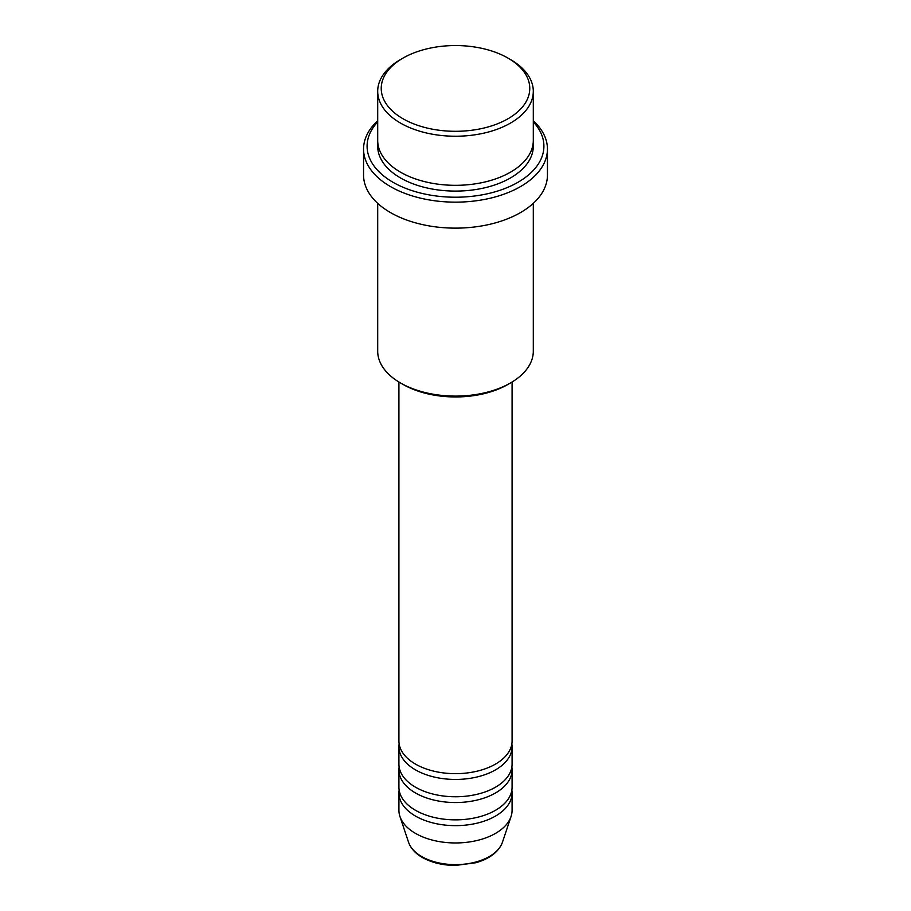<?xml version="1.0" encoding="UTF-8"?>
<svg xmlns="http://www.w3.org/2000/svg" width="911" height="911" viewBox="0 0 911 911"><rect width="100%" height="100%" fill="white"/><g stroke="black" fill="none" stroke-linecap="round" stroke-linejoin="round"><path stroke-width="1.37" d="M398.916 382.016L398.916 740.996A56.584 32.671 0 0 0 415.496 764.101A56.584 32.671 0 0 0 477.148 771.173A56.584 32.671 0 0 0 512.084 740.996L512.084 382.016M399.143 743.888A56.584 32.671 0 0 0 398.916 746.769A56.584 32.671 0 0 0 415.496 769.875A56.584 32.671 0 0 0 477.148 776.958A56.584 32.671 0 0 0 512.084 746.769A56.584 32.671 0 0 0 511.857 743.888M398.916 746.769L398.916 764.101A56.584 32.671 0 0 0 415.496 787.195A56.584 32.671 0 0 0 477.148 794.278A56.584 32.671 0 0 0 512.084 764.101L512.084 746.769M399.143 766.982A56.584 32.671 0 0 0 398.916 769.875A56.584 32.671 0 0 0 415.496 792.969A56.584 32.671 0 0 0 477.148 800.052A56.584 32.671 0 0 0 512.084 769.875A56.584 32.671 0 0 0 511.857 766.982M398.916 769.875L398.916 787.195A56.584 32.671 0 0 0 415.496 810.3A56.584 32.671 0 0 0 477.148 817.372A56.584 32.671 0 0 0 512.084 787.195L512.084 769.875M399.143 790.088A56.584 32.671 0 0 0 398.916 792.969A56.584 32.671 0 0 0 415.496 816.074A56.584 32.671 0 0 0 477.148 823.157A56.584 32.671 0 0 0 512.084 792.969A56.584 32.671 0 0 0 511.857 790.088M402.992 118.749A74.269 42.874 0 0 0 508.008 118.749A74.269 42.874 0 0 0 508.019 58.11A74.269 42.874 0 0 0 508.008 58.11L510.513 59.557A77.799 44.912 180 0 1 533.299 91.316A77.799 44.912 180 0 1 485.278 132.812A77.799 44.912 180 0 1 400.487 123.076A77.799 44.912 180 0 1 377.701 91.316A77.799 44.912 180 0 1 400.487 59.557L402.981 58.11A74.269 42.874 0 0 0 402.992 118.749M510.513 382.95L508.019 384.396A74.269 42.874 180 0 1 402.992 384.396L400.487 382.95A77.799 44.912 0 0 0 510.513 382.95A77.799 44.912 0 0 0 533.299 351.19L533.299 203.347M377.701 121.937A88.413 51.039 0 0 0 392.983 182.268A88.413 51.039 0 0 0 508.315 187.108A88.413 51.039 0 0 0 533.299 121.937M533.299 120.776A91.943 53.089 180 0 1 547.443 149.062A91.943 53.089 180 0 1 490.687 198.108A91.943 53.089 180 0 1 390.489 186.596A91.943 53.089 180 0 1 363.557 149.062A91.943 53.089 180 0 1 377.701 120.776M377.701 91.316L377.701 140.396A77.799 44.912 0 0 0 400.487 172.168A77.799 44.912 0 0 0 485.278 181.904A77.799 44.912 0 0 0 533.299 140.396L533.299 91.316M363.557 149.062L363.557 175.049A91.943 53.089 0 0 0 390.489 212.582A91.943 53.089 0 0 0 490.687 224.095A91.943 53.089 0 0 0 547.443 175.049L547.443 149.062M398.916 792.969L398.916 810.3A56.584 32.671 0 0 0 399.94 816.484A56.584 32.671 0 0 0 415.496 833.394A56.584 32.671 0 0 0 472.08 841.525A56.584 32.671 0 0 0 511.06 816.484A56.584 32.671 0 0 0 512.084 810.3L512.084 792.969M510.513 59.557L508.019 58.11A74.269 42.874 0 0 0 402.981 58.11M377.701 203.347L377.701 351.19A77.799 44.912 0 0 0 400.487 382.95L402.981 384.396A74.269 42.874 180 0 1 402.981 384.396M421.691 856.545A47.805 27.603 0 0 0 469.507 863.423A47.805 27.603 0 0 0 502.439 842.265C498.727 851.842 489.89 858.663 475.918 862.728L455.409 865.45C442.689 865.348 431.655 862.683 422.34 857.467C415.302 853.402 410.713 848.335 408.561 842.265A47.805 27.603 0 0 0 421.691 856.545M533.14 143.289A77.799 44.912 180 0 1 487.567 187.097A77.799 44.912 180 0 1 400.487 177.941A77.799 44.912 180 0 1 377.86 143.289M502.439 842.265L511.06 816.484M408.561 842.265L399.94 816.484"/></g></svg>
